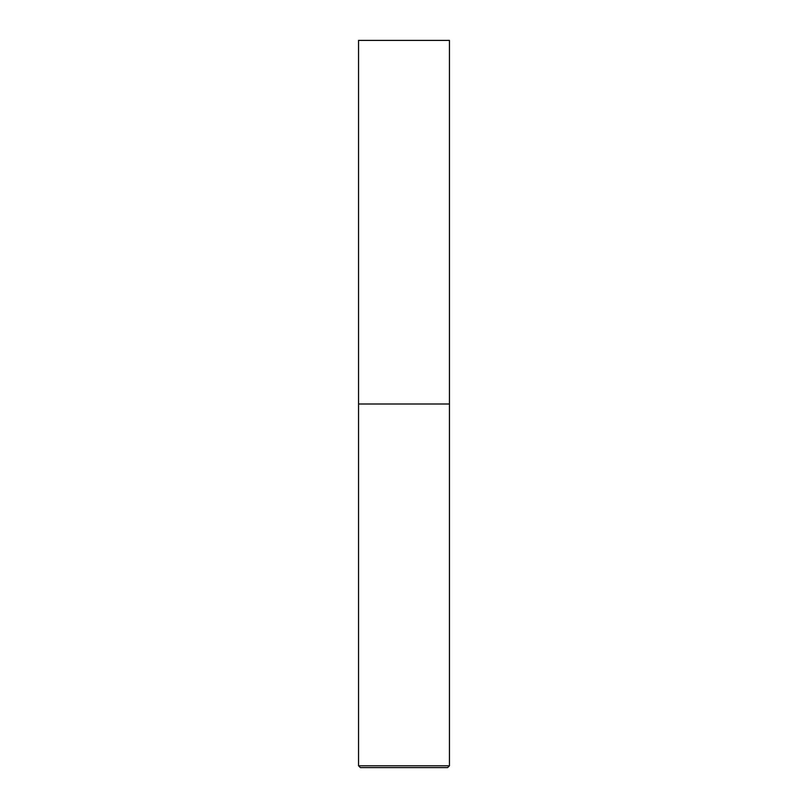 <?xml version="1.0" encoding="UTF-8"?>
<svg xmlns="http://www.w3.org/2000/svg" width="808" height="808" viewBox="0 0 808 808"><rect width="100%" height="100%" fill="white"/><g stroke="black" fill="none" stroke-linecap="round" stroke-linejoin="round"><path stroke-width="1.21" d="M449.45 765.782L449.45 404L358.55 404L449.45 404L449.45 40.4L358.55 40.4L358.55 765.782L360.368 767.6L447.632 767.6L449.45 765.782L358.55 765.782"/></g></svg>
